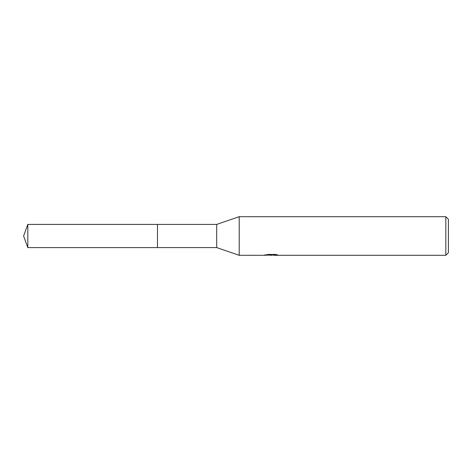 <?xml version="1.0" encoding="UTF-8"?>
<svg xmlns="http://www.w3.org/2000/svg" width="472" height="472" viewBox="0 0 472 472"><rect width="100%" height="100%" fill="white"/><g stroke="black" fill="none" stroke-linecap="round" stroke-linejoin="round"><path stroke-width="0.71" d="M264.963 254.626L264.833 255.311L239.215 255.311L216.689 247.582L157.477 247.582L157.477 224.418L216.689 224.418L239.215 216.689L445.828 216.689L448.4 219.268L448.4 252.732L445.828 255.311L273.447 255.311L273.371 254.656L274.338 254.438M216.689 247.582L216.689 224.418M239.215 255.311L239.215 216.689M273.371 255.004L269.158 255.122M271.4 255.311L270.486 255.311M445.828 255.311L445.828 216.689M264.963 255.269L272.173 254.939L266.002 254.939L268.007 254.438L275.624 254.438L277.837 255.004L273.371 255.299M272.173 254.438L272.173 254.939M27.818 247.588L27.818 224.412L157.477 224.412L157.477 247.588L27.818 247.588L23.6 236L27.818 224.412M272.173 254.668L273.371 254.668"/></g></svg>
